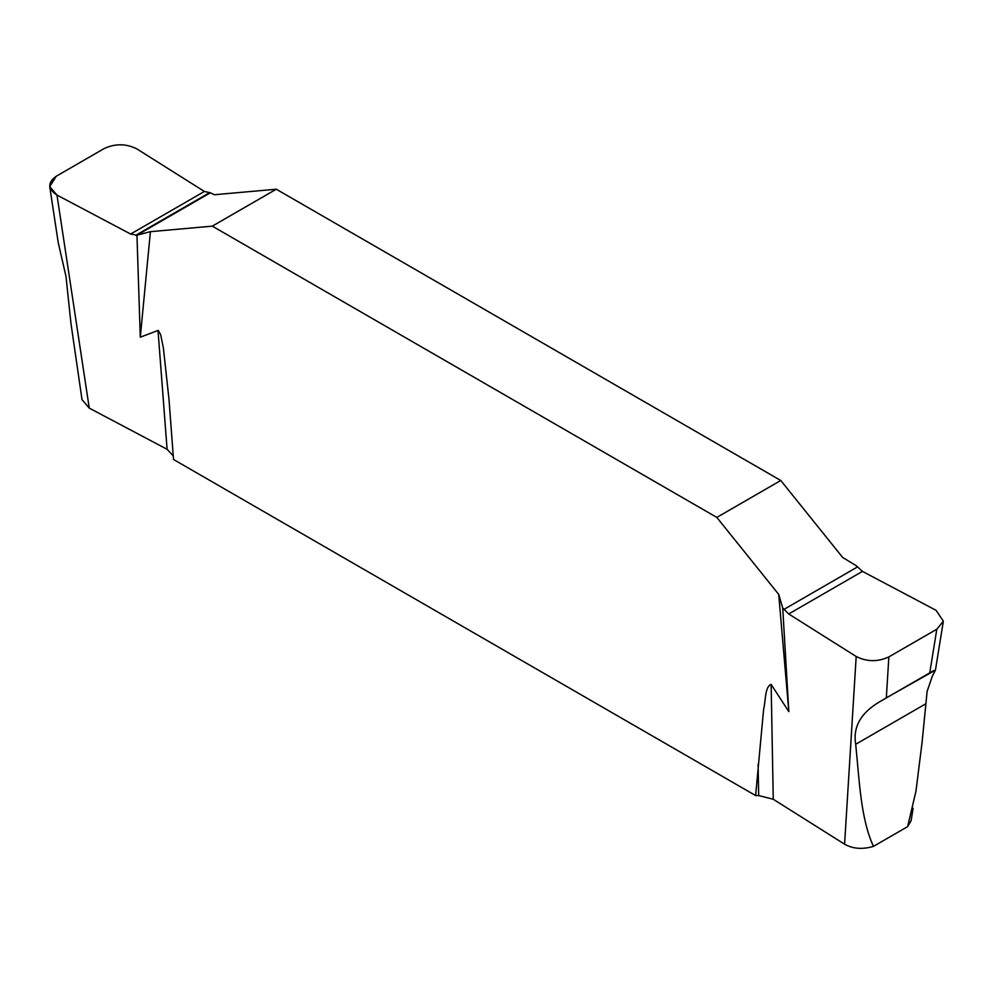 <?xml version="1.0" encoding="UTF-8"?>
<svg xmlns="http://www.w3.org/2000/svg" width="993" height="993" viewBox="0 0 993 993"><rect width="100%" height="100%" fill="white"/><g stroke="black" fill="none" stroke-linecap="round" stroke-linejoin="round"><path stroke-width="1.49" d="M276.277 189.216L212.316 226.143L150.415 231.667L140.298 337.198L158.259 330.371L160.667 334.678L163.373 348.034L168.996 399.323L173.514 459.474L755.623 795.554L758.664 795.554L773.262 799.253L844.584 844.199L856.189 656.497L788.703 613.972L782.72 608.014L788.827 711.633L778.723 594.422L716.822 517.415L780.771 480.488L276.277 189.216L214.364 194.74L210.379 192.791L136.947 235.18L130.642 234.038L56.986 195.075C47.676 188.906 47.441 182.613 56.266 176.22L104.24 148.516C115.325 143.426 126.21 143.563 136.897 148.925L204.397 191.463L210.379 192.791L204.397 191.463L136.897 148.925C126.21 143.563 115.325 143.426 104.24 148.516L56.266 176.22L49.724 186.585L56.986 195.075L89.258 408.111L167.097 449.295L173.254 455.861M89.258 408.111L82.009 399.62L70.987 323.681L65.985 276.414L58.227 242.64L49.724 186.585M913.101 808.352L911.077 820.826L907.602 826.66L873.455 846.371C862.532 849.598 852.9 848.866 844.584 844.199M856.189 656.497C866.889 661.872 877.775 662.008 888.859 656.907L886.327 697.856L935.443 670.114L932.241 676.37L927.102 691.476L922.1 742.143L915.968 791.173L907.602 826.66M873.455 846.371C860.559 818.418 859.367 779.877 855.693 744.278C852.751 726.789 861.018 712.465 880.456 701.319L886.327 697.856M929.783 672.757L936.821 629.214L943.35 621.196L936.114 610.347L862.458 571.385L856.14 565.625L842.685 557.495L780.771 480.488M755.623 795.554L763.617 709.374C765.727 701.195 764.771 686.61 771.139 684.413L788.827 711.633M212.316 226.143L716.822 517.415M782.72 608.014L778.723 594.422M140.298 337.198L136.947 235.18L130.642 234.038L56.986 195.075M150.415 231.667L136.947 235.18M936.821 629.214L888.859 656.907M167.097 449.295L157.999 330.408M758.664 795.554L758.093 764.337M771.139 684.413L773.262 799.253M855.693 744.278L925.364 704.049M933.805 670.523L880.456 701.319M130.642 234.038L204.397 191.463M135.78 235.291L209.238 192.878M862.458 571.385L788.703 613.972M857.307 567.04L783.849 609.454M935.443 670.114L943.35 621.196"/></g></svg>
